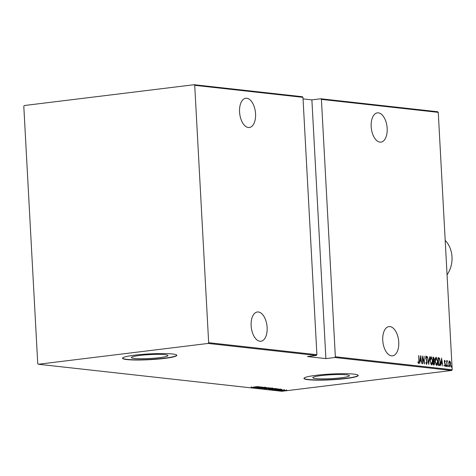 <?xml version="1.0" encoding="UTF-8"?>
<svg xmlns="http://www.w3.org/2000/svg" width="476" height="476" viewBox="0 0 476 476"><rect width="100%" height="100%" fill="white"/><g stroke="black" fill="none" stroke-linecap="round" stroke-linejoin="round"><path stroke-width="0.71" d="M139.724 355.453A18.32 1.946 176.9 0 0 131.376 357.547A18.32 1.946 176.9 0 0 140.979 358.737A18.32 1.946 176.9 0 0 159.615 357.66A18.32 1.946 176.9 0 0 167.963 355.566A18.32 1.946 176.9 0 0 158.359 354.376A18.32 1.946 176.9 0 0 139.724 355.453M321.151 375.594A18.32 1.946 176.9 0 0 312.803 377.688A18.32 1.946 176.9 0 0 322.401 378.878A18.32 1.946 176.9 0 0 341.036 377.801A18.32 1.946 176.9 0 0 349.384 375.707A18.32 1.946 176.9 0 0 339.787 374.517A18.32 1.946 176.9 0 0 321.151 375.594M316.344 375.284A27.192 2.892 176.9 0 0 303.956 378.39A27.192 2.892 176.9 0 0 318.206 380.157A27.192 2.892 176.9 0 0 345.868 378.557A27.192 2.892 176.9 0 0 358.255 375.451A27.192 2.892 176.9 0 0 344.005 373.684A27.192 2.892 176.9 0 0 316.344 375.284M303.968 378.277A27.192 2.892 176.9 0 0 318.658 379.931A27.192 2.892 176.9 0 0 345.856 378.337A27.192 2.892 176.9 0 0 358.232 375.338M134.922 355.144A27.192 2.892 176.9 0 0 122.528 358.255A27.192 2.892 176.9 0 0 136.779 360.017A27.192 2.892 176.9 0 0 164.44 358.422A27.192 2.892 176.9 0 0 176.834 355.31A27.192 2.892 176.9 0 0 162.584 353.543A27.192 2.892 176.9 0 0 134.922 355.144M122.546 358.136A27.192 2.892 176.9 0 0 137.237 359.797A27.192 2.892 176.9 0 0 164.428 358.196A27.192 2.892 176.9 0 0 176.804 355.203M389.957 326.595A14.726 7.89 -97 0 1 398.68 341.179A14.726 7.89 -97 0 1 392.539 355.834A14.726 7.89 -97 0 1 391.54 355.84A14.726 7.89 -97 0 1 382.817 341.256A14.726 7.89 -97 0 1 388.957 326.595A14.726 7.89 -97 0 1 389.957 326.595M258.349 311.982A14.726 7.89 -97 0 1 267.066 326.572A14.726 7.89 -97 0 1 260.931 341.227A14.726 7.89 -97 0 1 259.932 341.232A14.726 7.89 -97 0 1 251.209 326.643A14.726 7.89 -97 0 1 257.349 311.988A14.726 7.89 -97 0 1 258.349 311.982M246.77 98.252A14.726 7.89 -97 0 1 255.493 112.842A14.726 7.89 -97 0 1 249.353 127.497A14.726 7.89 -97 0 1 248.353 127.503A14.726 7.89 -97 0 1 239.636 112.913A14.726 7.89 -97 0 1 245.771 98.258A14.726 7.89 -97 0 1 246.77 98.252M378.378 112.866A14.726 7.89 -97 0 1 387.101 127.449A14.726 7.89 -97 0 1 380.967 142.104A14.726 7.89 -97 0 1 379.967 142.11A14.726 7.89 -97 0 1 371.244 127.52A14.726 7.89 -97 0 1 377.379 112.866A14.726 7.89 -97 0 1 378.378 112.866M451.361 366.401L451.545 365.77L451.801 366.449L451.617 367.085L451.361 366.401M448.053 366.032L448.237 365.401L448.309 366.716L448.053 366.032M446.006 365.806L446.19 365.175L446.446 365.86L446.262 366.49L446.006 365.806M441.526 358.035L442.87 366.014L442.382 363.45L441.306 363.331L440.847 365.788L441.585 358.041M435.118 361.272C434.933 359.202 435.296 357.857 436.2 357.244L437.765 361.528C437.95 363.604 437.587 364.931 436.67 365.526L435.118 361.272M430.042 360.707C429.858 358.636 430.215 357.292 431.125 356.679L432.69 360.963C432.874 363.039 432.511 364.372 431.595 364.961L430.042 360.707M425.984 363.468L426.579 363.599L427.002 362.319L425.663 357.898L426.175 356.131L426.907 357.535L426.728 358L426.193 356.935L425.883 357.892L427.222 362.355L426.615 364.408L425.949 362.224L426.627 363.599L426.288 363.634M426.193 356.935L425.687 357.024M420.391 355.691L421.974 363.694L421.242 361.1L420.171 360.981L419.713 363.438L420.445 355.697M418.904 360.731L418.624 355.495L419.13 360.838L418.684 363.527L418.017 362.551L418.118 361.962L418.69 362.718L418.279 362.766L418.66 362.724L418.904 360.731M422.748 363.777L422.099 355.881L424.146 362.278L424.033 356.096L424.455 363.967L422.408 357.583L422.748 363.777M428.763 364.443L427.234 356.447L428.709 362.932L429.495 356.702L428.763 364.443M433.398 364.961L432.97 357.083L433.457 357.137L434.35 359.178L434.154 360.82L434.767 362.89L434.082 365.038L433.398 364.961M439.889 364.342L439.265 365.61L438.479 365.526L438.051 357.649L439.39 358.083L440.365 361.921C440.586 364.003 440.217 365.235 439.271 365.61L439.461 365.61M444.757 361.105L444.626 362.379L445.459 364.747L444.989 366.347L444.4 365.508L444.524 364.991L444.941 365.639L445.238 364.753L444.31 361.849L444.721 360.397L445.268 361.272L445.137 361.748L444.757 361.105L444.322 361.159M444.941 365.639L444.566 365.687L444.941 365.639M447.267 361.379L446.922 362.575L447.089 366.478L446.553 360.701L446.821 361.57L447.267 360.677L447.5 360.903L447.232 361.385M448.904 361.808L449.588 360.939L450.367 361.968L450.742 364.039L449.909 366.895L448.755 363.819L448.904 361.808M334.818 357.506L325.893 358.601L307.442 356.548L316.367 355.459L208.125 343.44L208.661 342.696L194.72 85.317L194.113 84.716L24.335 105.523L23.8 106.267L37.741 363.646L38.348 364.253L281.887 391.284L451.664 370.477L334.818 357.506L335.348 356.762L452.2 369.733L438.259 112.354L321.413 99.383L320.806 98.776L437.652 111.747L438.259 112.354M335.348 356.762L321.413 99.383M208.661 342.696L316.903 354.709L316.367 355.459M194.113 84.716L302.355 96.729L302.962 97.336L316.903 354.709M302.962 97.336L194.72 85.317M325.893 358.601L311.881 99.871L303.045 98.889M311.881 99.871L320.806 98.776M38.348 364.253L208.125 343.44M281.917 390.618L286.885 390.338L281.715 390.713M278.978 390.427L284.69 389.951L278.978 390.427M282.095 389.624L277.008 390.231L281.893 389.612M271.38 389.588L278.323 388.862L271.368 389.404M272.641 388.172L265.507 388.934L272.903 388.237M260.872 388.422L266.417 387.482L262.181 388.267L268.678 387.732L260.872 388.422M254.856 387.756L261.282 386.911L257.754 387.744L263.216 387.131L256.57 387.94L260.086 387.113L254.856 387.702M253.387 387.071L258.028 386.554L253.387 387.071M259.575 386.726L254.083 387.666L255.618 387.339L254.547 387.22L251.822 387.416L259.575 386.726M258.539 388.089L265.543 387.345L258.403 388.154M259.783 387.922L259.23 388.118M265.543 387.345L265.061 387.333M264.46 387.583L264.829 387.345M270.487 387.898L268.339 388.47L263.52 388.755L265.656 388.184L270.761 387.982M275.568 388.458L273.414 389.035L268.601 389.32L270.737 388.743L275.842 388.541M280.709 389.07L275.223 390.011L276.758 389.689L275.687 389.564L272.962 389.761L280.709 389.07M278.615 390.278L278.281 390.338M279.394 390.237L279.055 390.243M280.661 390.504L280.322 390.564M281.435 390.463L281.096 390.469M283.97 390.873L283.636 390.933M284.743 390.832L284.41 390.838M452.2 369.733L451.664 370.477M256.189 387.244L258.319 386.881L256.189 387.244M268.119 388.446L269.821 387.982L265.882 388.208L264.192 388.672L268.119 388.446M263.948 388.154L264.192 388.672M271.546 388.44L269.565 388.487L271.992 388.142M269.029 388.589L266.411 388.874L269.023 388.505M273.194 389.011L274.896 388.547L270.957 388.767L269.273 389.231L273.194 389.011M269.029 388.719L269.273 389.231M276.77 388.791L271.487 389.439L275.705 389.308L277.562 388.922L276.77 388.743M277.329 389.588L279.46 389.231L277.329 389.588M285.195 390.558L282.524 390.707L285.195 390.558M286.487 389.832L286.35 390.142M282.339 390.201L282.524 390.707M418.779 362.664L418.541 363.468M417.738 362.004L418.481 362.587M420.284 356.887L420.35 357.226M420.939 360.302L421.087 361.088M419.993 360.249L421.087 360.284L420.498 357.208L420.237 360.189L421.087 360.284M422.17 357.226L422.289 357.601M423.985 362.295L424.003 362.676M425.794 356.179L426.526 357.583M426.597 357.577L426.907 357.535M425.77 356.982L426.115 356.946M426.139 359.791L426.49 359.749M426.799 363.474L426.478 364.354M428.573 362.95L428.543 363.295M430.839 356.744L431.75 357.982M432.154 363.628L431.506 364.943M430.631 363.777L431.345 364.176M431.012 357.512L430.191 358.101M431.161 364.2L431.542 364.152L432.47 360.939L431.179 357.488L430.715 357.535M430.042 360.754L431.637 364.152L431.256 364.2M431.179 357.488L430.262 360.731M432.976 357.173L433.457 357.137M433.077 357.184L433.791 358.065M433.928 360.338L433.773 360.868L434.154 360.82M433.773 360.868L434.136 361.51M434.35 364.051L433.951 365.021M433.362 364.241L433.838 364.223M433.315 360.505L433.695 360.457L434.13 359.166L433.237 357.916L433.374 360.439M433.523 364.259L434.546 362.867L434.035 361.409L433.416 361.248L433.577 364.176L434.07 364.217L433.695 364.265M435.915 357.309L436.825 358.541M437.23 364.194L436.587 365.508M435.707 364.342L436.421 364.741M436.093 358.071L435.266 358.666M436.236 364.765L436.617 364.717L437.545 361.504L436.254 358.053L435.796 358.101M435.123 361.32L436.712 364.717L436.331 364.765M436.254 358.053L435.338 361.296M438.057 357.738L438.569 357.708M438.188 357.756L439.39 358.083M439.015 358.125L439.503 359.071M438.438 364.806L439.675 364.658L440.145 361.891L439.3 358.809L438.313 358.482L438.652 364.741L439.675 364.658M441.425 359.237L441.484 359.576M442.073 362.647L442.228 363.432M441.127 362.593L442.228 362.629L441.639 359.558L441.377 362.533L442.228 362.629M444.346 360.445L444.887 361.32M444.959 361.308L445.268 361.272M444.352 361.153L444.709 361.105M444.929 363.004L444.548 363.045L444.941 363.896M445.006 363.884L445.316 363.848M445.054 365.604L444.834 366.282M445.816 365.223L446.446 365.86M446.072 365.901L445.887 366.538M446.887 360.725L447.5 360.903M447.119 360.945L447.047 361.409M447.856 365.449L448.112 366.127L448.493 366.086M448.112 366.127L447.928 366.764M449.207 360.981L449.987 362.01M450.034 362.004L450.367 361.968M450.242 365.943L449.802 366.865M449.189 366.044L449.624 366.217M449.493 361.659L448.874 361.95M449.487 366.234L449.868 366.187L450.522 364.021L449.624 361.641L449.171 361.695M448.755 363.878L449.945 366.187L449.57 366.228M449.624 361.641L448.975 363.848M451.165 365.818L451.421 366.496L451.801 366.449M451.421 366.496L451.236 367.127M447.059 274.801A24.925 20.879 -83.7 0 0 445.197 240.392M251.239 387.214L251.215 386.762M259.146 388.095L259.123 387.642M264.912 387.452L264.888 387M272.183 388.309L272.159 387.863M281.548 389.713L281.524 389.267M277.52 390.13L277.496 389.683M284.047 389.993L284.023 389.541M439.354 364.777L438.973 364.824"/></g></svg>
